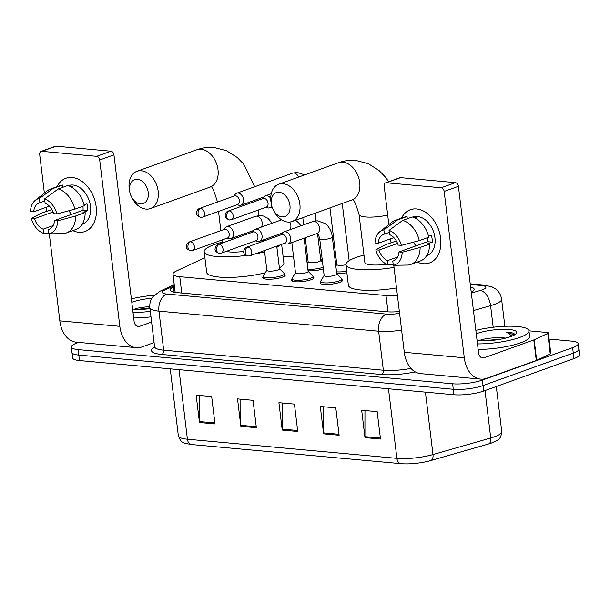 <?xml version="1.0" encoding="UTF-8"?>
<svg xmlns="http://www.w3.org/2000/svg" width="610" height="610" viewBox="0 0 610 610"><rect width="100%" height="100%" fill="white"/><g stroke="black" fill="none" stroke-linecap="round" stroke-linejoin="round"><path stroke-width="0.91" d="M341.73 279.502A11.316 2.509 173.1 0 1 342.538 280.28A11.316 2.509 173.1 0 1 339.579 282.399A11.316 2.509 173.1 0 1 327.364 284.458A11.316 2.509 173.1 0 1 320.075 283.002A11.316 2.509 173.1 0 1 320.669 282.049M313.075 276.887A11.316 2.509 173.1 0 1 313.883 277.664A11.316 2.509 173.1 0 1 310.925 279.776A11.316 2.509 173.1 0 1 298.717 281.843A11.316 2.509 173.1 0 1 291.42 280.387A11.316 2.509 173.1 0 1 292.015 279.433M284.42 274.264A11.316 2.509 173.1 0 1 285.228 275.049A11.316 2.509 173.1 0 1 282.27 277.161A11.316 2.509 173.1 0 1 270.062 279.227A11.316 2.509 173.1 0 1 262.765 277.763A11.316 2.509 173.1 0 1 263.36 276.818M323.346 268.85A11.316 2.509 173.1 0 1 308.065 270.779M346.869 272.731A11.316 2.509 173.1 0 1 336.72 273.394M204.891 257.694L176.259 271.061A21.213 4.697 -6.9 0 0 172.958 274.119A21.213 4.697 -6.9 0 0 179.767 276.688L386.008 295.522A21.213 4.697 -6.9 0 0 397.415 295.415M336.385 261.004L335.203 260.897M322.24 259.715L320.692 259.578M307.73 258.388L306.555 258.282M293.585 257.1L283.055 256.139M471.21 292.022A21.213 4.697 -6.9 0 0 474.138 289.148A21.213 4.697 -6.9 0 0 470.607 287.058M549.061 339.053L571.364 341.089A21.213 4.697 173.1 0 1 578.173 343.666A21.213 4.697 173.1 0 1 572.63 347.631L482.38 380.083A21.213 4.697 173.1 0 1 452.612 383.789L78.141 349.599A21.213 4.697 173.1 0 1 71.332 347.021A21.213 4.697 173.1 0 1 76.875 343.056L78.69 342.408M578.173 343.666L579.5 354.616A21.213 4.697 173.1 0 1 573.957 358.581L483.707 391.041L483.044 385.558A21.213 4.697 173.1 0 1 453.276 389.271L78.804 355.073A21.213 4.697 173.1 0 1 71.995 352.504A21.213 4.697 173.1 0 0 78.804 355.073L453.276 389.271A21.213 4.697 173.1 0 0 483.044 385.558L573.293 353.106L483.044 385.558L482.38 380.083M578.837 349.141A21.213 4.697 173.1 0 1 573.293 353.106A21.213 4.697 173.1 0 0 578.837 349.141M174.46 286.532L173.476 286.99A21.213 4.697 -6.9 0 0 170.167 290.04A21.213 4.697 -6.9 0 0 176.976 292.617L386.74 311.771A21.213 4.697 -6.9 0 0 399.367 311.55M174.506 292.289L175.116 292.007M491.424 443.066A23.195 5.139 173.1 0 1 489.38 443.745A23.195 5.139 173.1 0 1 488.457 444.011L430.706 460.588A23.195 5.139 173.1 0 1 402.745 463.813A23.195 5.139 173.1 0 1 401.121 463.691A7.068 4.796 95.2 0 1 401.014 463.684L191.525 444.553A7.068 4.796 -84.8 0 1 187.415 439.223L396.912 458.346A7.068 4.796 95.2 0 0 401.014 463.684L402.745 463.813M400.907 463.669L191.631 444.56A7.068 4.796 -84.8 0 1 191.525 444.553C183.099 442.89 181.422 443.729 178.341 435.784A28.289 6.268 -6.9 0 0 187.415 439.223L178.997 369.637M483.707 391.041A21.213 4.697 173.1 0 1 453.939 394.746L79.468 360.556A21.213 4.697 173.1 0 1 72.659 357.978L71.332 347.021M199.47 422.516L196.153 395.135L211.67 396.553L214.987 423.935L199.47 422.516A5.658 3.835 95.2 0 1 199.409 421.548L214.865 422.959M323.605 433.847L320.288 406.466L335.805 407.884L339.122 435.265L323.605 433.847A5.658 3.835 95.2 0 1 323.544 432.879L339 434.289M364.978 437.629L361.669 410.248L377.186 411.666L380.495 439.047L364.978 437.629A5.658 3.835 95.2 0 1 364.925 436.661L380.381 438.071M240.851 426.291L237.534 398.909L253.051 400.328L256.368 427.709L240.851 426.291A5.658 3.835 95.2 0 1 240.79 425.322L256.246 426.733M282.224 430.073L278.915 402.691L294.432 404.11L297.741 431.491L282.224 430.073A5.658 3.835 95.2 0 1 282.171 429.104L297.627 430.515M282.201 402.989L282.171 429.104M240.828 399.214L240.79 425.322M364.955 410.545L364.925 436.661M323.582 406.771L323.544 432.879M199.447 395.433L199.409 421.548M475.846 330.353A35.357 7.831 173.1 0 1 528.939 330.811A35.357 7.831 173.1 0 1 519.705 337.421A35.357 7.831 173.1 0 1 477.493 343.918M400.595 177.64L386.344 182.764A3.538 2.478 -109.8 0 0 385.558 182.863L399.809 177.739A3.538 2.478 70.2 0 1 400.595 177.64L455.418 182.649A3.538 2.478 70.2 0 1 458.415 186.309L478.545 352.656A7.068 4.796 95.2 0 0 482.655 357.986A7.068 4.796 95.2 0 0 484.126 357.796L533.796 339.93A3.538 0.785 -6.9 0 0 534.169 339.778L547.772 333.434A3.538 0.785 -6.9 0 0 548.321 332.923A3.538 0.785 -6.9 0 0 547.185 332.496L528.946 330.826L529.602 336.285A35.357 7.831 173.1 0 1 520.368 342.896A35.357 7.831 173.1 0 1 478.156 349.393M476.265 333.784A23.05 5.109 173.1 0 1 476.982 333.517A23.05 5.109 173.1 0 1 504.264 329.278A23.05 5.109 173.1 0 1 516.266 333.51A23.05 5.109 173.1 0 1 510.7 336.598A23.05 5.109 173.1 0 1 477.073 340.487M504.928 338.283L502.343 337.902C495.007 337.475 488.213 338.039 481.961 339.595L478.751 340.662M502.343 337.902A15.982 3.538 173.1 0 1 505.759 338.077M514.695 334.783L514.573 334.158C513.643 332.999 510.905 332.29 506.361 332.046L512.087 336.064M500.627 339.19L481.991 340.822M514.474 334.913L506.361 332.046M416.622 208.956A28.289 19.81 70.2 0 1 440.626 238.228A28.289 19.81 70.2 0 1 423.248 263.718A28.289 19.81 70.2 0 1 417.293 262.087A28.289 19.81 70.2 0 0 423.248 263.718A28.289 19.81 70.2 0 0 429.501 262.956A28.289 19.81 70.2 0 0 439.848 233.904A28.289 19.81 70.2 0 0 416.622 208.956A28.289 19.81 70.2 0 0 401.502 218.166A28.289 19.81 70.2 0 1 410.362 209.726A28.289 19.81 70.2 0 1 416.622 208.956M548.321 332.923L550.807 353.464A3.538 0.785 173.1 0 1 550.258 353.968L536.655 360.319A3.538 0.785 173.1 0 1 536.282 360.472L486.612 378.33A28.289 19.192 -84.8 0 1 480.726 379.115A28.289 19.192 -84.8 0 1 464.294 357.78L444.164 191.433A3.538 2.478 -109.8 0 0 441.167 187.773L455.418 182.649M480.726 379.115L420.725 373.64A28.289 19.192 -84.8 0 1 404.3 352.298L393.77 265.304M386.344 182.764L441.167 187.773M385.558 182.863A3.538 2.478 -109.8 0 0 384.17 185.951L388.844 224.579M391.033 242.696L390.568 238.807M389.058 230.382L389.561 234.591A14.144 9.905 70.2 0 1 398.185 245.106L401.365 245.395A18.384 12.871 70.2 0 0 389.058 230.382L402.714 220.393L412.215 216.977A23.332 16.34 70.2 0 1 428.792 237.191L419.291 240.607L401.365 245.395M399.009 251.945L402.196 252.243L420.115 247.454A23.332 16.34 70.2 0 1 410.728 264.443A23.332 16.34 70.2 0 1 408.12 265.053L393.282 265.312L392.771 261.103A14.144 9.905 70.2 0 0 393.366 260.92A14.144 9.905 70.2 0 0 399.009 251.945L427.511 241.697A14.144 9.905 -109.8 0 0 427.343 237.709M392.771 261.103L393.946 260.683M413.649 217.465A20.504 14.358 70.2 0 1 414.678 217.511A20.504 14.358 70.2 0 1 417.301 218.044L415.906 218.548M412.734 217.137L412.993 217.038A20.504 14.358 70.2 0 1 417.53 216.489A20.504 14.358 70.2 0 1 434.366 234.568A20.504 14.358 70.2 0 1 426.87 255.636L426.611 255.727M420.115 247.454L429.615 244.038L427.518 243.84L432.269 242.132A20.504 14.358 70.2 0 0 431.445 235.292L428.571 236.322M429.615 244.038A23.332 16.34 70.2 0 1 420.229 261.027L410.728 264.443M396.386 241.003L386.374 244.366L375.798 249.833L378.978 250.123L397.583 243.428M393.862 237.625L378.154 243.276L374.975 242.986A18.384 12.871 70.2 0 1 379.755 231.769L391.628 222.375A23.332 16.34 70.2 0 1 394.937 220.53L404.438 217.114A23.332 16.34 70.2 0 1 407.045 216.504L397.545 219.92L383.881 229.909L384.392 234.118L389.294 232.357M407.312 218.738L407.045 216.504M394.937 220.53A23.332 16.34 70.2 0 1 397.545 219.92M402.196 252.243A18.384 12.871 70.2 0 1 393.282 265.312M397.628 257.023L387.602 260.63L388.112 264.839L393.214 264.755M388.112 264.839A18.384 12.871 70.2 0 1 375.798 249.833M379.755 231.769A18.384 12.871 70.2 0 1 383.881 229.909M387.602 260.63A14.144 9.905 70.2 0 1 378.978 250.123M378.154 243.276A14.144 9.905 70.2 0 1 383.797 234.301A14.144 9.905 70.2 0 1 384.392 234.118M402.714 220.393A23.332 16.34 70.2 0 1 419.291 240.607M416.081 245.815A14.144 9.905 70.2 0 1 413.405 242.178M427.48 238.792A17.675 12.383 70.2 0 1 426.939 237.854M427.511 241.697L432.269 242.132M279.151 192.249A12.726 8.914 -109.8 0 0 271.572 205.204A12.726 8.914 -109.8 0 0 273.25 209.855A12.726 8.914 -109.8 0 0 282.133 216.893A12.726 8.914 -109.8 0 0 289.948 205.417A12.726 8.914 -109.8 0 0 279.151 192.249M271.572 205.204L271.29 203.847A19.802 13.862 70.2 0 1 278.694 184.228A19.802 13.862 70.2 0 1 283.07 183.694A19.802 13.862 70.2 0 1 299.327 201.155A19.802 13.862 70.2 0 1 292.091 221.491A19.802 13.862 70.2 0 1 287.707 222.032A19.802 13.862 70.2 0 1 273.89 211.083L273.25 209.855M394.022 267.401A38.895 8.616 173.1 0 1 345.9 264.755A38.895 8.616 173.1 0 1 356.065 257.489A38.895 8.616 173.1 0 1 363.964 255.102M387.693 215.063A19.802 4.384 -6.9 0 1 365.413 216.946A19.802 4.384 -6.9 0 1 359.054 214.545L364.856 262.46A19.802 4.384 -6.9 0 0 386.626 264.237M396.508 287.935A38.895 8.616 173.1 0 1 348.386 285.297L345.9 264.755A6.367 1.411 173.1 0 1 336.812 264.549L329.957 207.88M137.425 179.309A12.726 8.914 -109.8 0 0 129.854 192.264A12.726 8.914 -109.8 0 0 131.531 196.916A12.726 8.914 -109.8 0 0 140.414 203.953A12.726 8.914 -109.8 0 0 148.23 192.478A12.726 8.914 -109.8 0 0 137.425 179.309M129.854 192.264L129.572 190.907A19.802 13.862 70.2 0 1 136.968 171.288A19.802 13.862 70.2 0 1 141.352 170.754A19.802 13.862 70.2 0 1 157.609 188.215A19.802 13.862 70.2 0 1 150.373 208.551A19.802 13.862 70.2 0 1 145.988 209.093A19.802 13.862 70.2 0 1 132.172 198.143L131.531 196.916M246.005 255.422A38.895 8.616 173.1 0 1 204.182 251.816A38.895 8.616 173.1 0 1 214.346 244.549A38.895 8.616 173.1 0 1 222.246 242.162M280.364 244.839A38.895 8.616 173.1 0 1 276.887 247.302M281.637 244.381L283.886 263.009A38.895 8.616 173.1 0 1 279.372 267.836M226.15 251.412A19.802 4.384 -6.9 0 0 243.748 251.45M264.61 251.793A38.895 8.616 173.1 0 1 254.919 253.989M265.266 272.807A38.895 8.616 173.1 0 1 206.668 272.35L204.182 251.816M265.586 207.4L267.775 207.903A6.367 4.453 -109.8 0 0 268.27 207.979A6.367 4.453 -109.8 0 0 269.681 207.812A6.367 4.453 -109.8 0 0 271.717 205.814M270.726 198.349A6.367 4.453 -109.8 0 0 266.776 195.657A6.367 4.453 -109.8 0 0 265.373 195.833A6.367 4.453 -109.8 0 0 263.848 196.969L262.475 198.753M229.268 210.93A4.598 3.218 -109.8 0 1 233.043 214.987A4.598 3.218 -109.8 0 1 231.365 219.707L266.227 207.171A4.598 3.218 -109.8 0 0 268.034 203.153A4.598 3.218 -109.8 0 0 264.138 198.395A4.598 3.218 -109.8 0 0 263.123 198.517L228.254 211.06C225.151 211.922 224.823 216.741 225.395 216.672C225.09 217.564 226.424 218.662 229.39 219.958A4.598 3.119 95.2 0 1 226.722 216.497A4.598 3.119 -84.8 0 1 229.268 210.93A4.598 3.218 -109.8 0 0 228.254 211.06M346.678 271.206A10.606 2.349 173.1 0 1 336.529 271.808M317.558 233.683L320.791 260.401A6.367 1.411 173.1 0 1 319.129 261.591A6.367 1.411 173.1 0 1 312.259 262.75A6.367 1.411 173.1 0 1 308.157 261.934L305.236 237.77M323.155 267.256A10.606 2.349 173.1 0 1 322.896 267.355A10.606 2.349 173.1 0 1 307.875 269.193M236.932 204.785L239.12 205.288A6.367 4.453 -109.8 0 0 239.616 205.364A6.367 4.453 -109.8 0 0 241.026 205.196A6.367 4.453 -109.8 0 0 243.527 199.63A6.367 4.453 -109.8 0 0 238.129 193.042A6.367 4.453 -109.8 0 0 236.718 193.218A6.367 4.453 -109.8 0 0 235.193 194.354L233.821 196.138M200.614 208.315A4.598 3.218 -109.8 0 1 204.388 212.371A4.598 3.218 -109.8 0 1 202.711 217.091L237.58 204.556A4.598 3.218 -109.8 0 0 239.379 200.537A4.598 3.218 -109.8 0 0 235.483 195.779A4.598 3.218 -109.8 0 0 234.469 195.901L199.6 208.445C196.496 209.306 196.168 214.125 196.74 214.057C196.435 214.949 197.77 216.047 200.736 217.343A4.598 3.119 95.2 0 1 198.067 213.874A4.598 3.119 -84.8 0 1 200.614 208.315A4.598 3.218 -109.8 0 0 199.6 208.445M332.32 237.061L336.796 274.027A6.367 1.411 173.1 0 1 335.134 275.217A6.367 1.411 173.1 0 1 328.264 276.376A6.367 1.411 173.1 0 1 324.162 275.56L319.686 238.594A6.367 1.411 173.1 0 0 322.027 239.387A6.367 1.411 173.1 0 0 330.658 238.251A6.367 1.411 173.1 0 0 332.32 237.061C331.802 232.57 330.155 228.719 327.379 225.502L325.275 223.557L317.269 220.767L312.694 221.567L283.909 231.914A6.367 4.453 -109.8 0 0 282.384 233.058L281.004 234.835M284.115 243.489L286.311 243.985A6.367 4.453 -109.8 0 0 288.217 243.893A6.367 4.453 -109.8 0 0 290.718 238.327A6.367 4.453 -109.8 0 0 283.909 231.914M336.781 273.913L341.47 278.617A10.606 2.349 173.1 0 1 341.669 278.999A10.606 2.349 173.1 0 1 338.901 280.981A10.606 2.349 173.1 0 1 327.448 282.91A10.606 2.349 173.1 0 1 320.608 281.546A10.606 2.349 173.1 0 1 320.715 281.126L324.146 275.438M247.805 247.019A4.598 3.218 -109.8 0 1 251.579 251.068A4.598 3.218 -109.8 0 1 249.902 255.788L284.763 243.253A4.598 3.218 -109.8 0 0 286.57 239.234A4.598 3.218 -109.8 0 0 282.674 234.476A4.598 3.218 -109.8 0 0 281.652 234.606L246.791 247.141C243.687 248.003 243.359 252.822 243.931 252.754C243.626 253.653 244.961 254.744 247.927 256.048A4.598 3.119 95.2 0 1 245.258 252.578A4.598 3.119 -84.8 0 1 247.805 247.019A4.598 3.218 -109.8 0 0 246.791 247.141M304.115 238.174L308.142 271.412A6.367 1.411 173.1 0 1 306.479 272.601A6.367 1.411 173.1 0 1 299.609 273.76A6.367 1.411 173.1 0 1 295.507 272.944L291.832 242.589M255.46 240.874L257.656 241.369A6.367 4.453 -109.8 0 0 259.563 241.278A6.367 4.453 -109.8 0 0 262.064 235.712A6.367 4.453 -109.8 0 0 255.254 229.299A6.367 4.453 -109.8 0 0 253.729 230.443L252.357 232.219M308.126 271.29L312.816 276.002A10.606 2.349 173.1 0 1 313.014 276.383A10.606 2.349 173.1 0 1 310.246 278.366A10.606 2.349 173.1 0 1 298.793 280.295A10.606 2.349 173.1 0 1 291.954 278.93A10.606 2.349 173.1 0 1 292.06 278.511L295.492 272.822M219.15 244.404A4.598 3.218 -109.8 0 1 222.924 248.453A4.598 3.218 -109.8 0 1 221.247 253.173L256.108 240.637A4.598 3.218 -109.8 0 0 257.916 236.619A4.598 3.218 -109.8 0 0 254.019 231.861A4.598 3.218 -109.8 0 0 252.998 231.991L218.136 244.526C215.033 245.388 214.705 250.207 215.277 250.138C214.972 251.03 216.306 252.128 219.272 253.424A4.598 3.119 95.2 0 1 216.603 249.963A4.598 3.119 -84.8 0 1 219.15 244.404A4.598 3.218 -109.8 0 0 218.136 244.526M276.742 246.143L279.487 268.796A6.367 1.411 173.1 0 1 277.825 269.986A6.367 1.411 173.1 0 1 270.954 271.145A6.367 1.411 173.1 0 1 266.852 270.329L264.458 250.558M226.813 238.258L229.002 238.754A6.367 4.453 -109.8 0 0 230.908 238.662A6.367 4.453 -109.8 0 0 233.409 233.096A6.367 4.453 -109.8 0 0 226.6 226.684A6.367 4.453 -109.8 0 0 225.075 227.82L223.702 229.604M279.471 268.674L284.161 273.387A10.606 2.349 173.1 0 1 284.359 273.76A10.606 2.349 173.1 0 1 281.591 275.75A10.606 2.349 173.1 0 1 270.138 277.68A10.606 2.349 173.1 0 1 263.299 276.315A10.606 2.349 173.1 0 1 263.406 275.895L266.837 270.207M190.495 241.781A4.598 3.218 -109.8 0 1 194.27 245.838A4.598 3.218 -109.8 0 1 192.592 250.558L227.454 238.022A4.598 3.218 -109.8 0 0 229.261 234.004A4.598 3.218 -109.8 0 0 225.364 229.246A4.598 3.218 -109.8 0 0 224.35 229.375L189.481 241.911C186.378 242.772 186.05 247.591 186.622 247.523C186.317 248.415 187.651 249.513 190.617 250.809A4.598 3.119 95.2 0 1 187.949 247.347A4.598 3.119 -84.8 0 1 190.495 241.781A4.598 3.218 -109.8 0 0 189.481 241.911M72.148 177.502A28.289 19.81 70.2 0 1 96.151 206.775A28.289 19.81 70.2 0 1 78.774 232.265A28.289 19.81 70.2 0 1 72.826 230.633A28.289 19.81 70.2 0 0 78.774 232.265A28.289 19.81 70.2 0 0 85.034 231.503A28.289 19.81 70.2 0 0 95.373 202.451A28.289 19.81 70.2 0 0 72.148 177.502A28.289 19.81 70.2 0 0 57.035 186.713A28.289 19.81 70.2 0 1 65.888 178.265A28.289 19.81 70.2 0 1 72.148 177.502M154.086 342.584L142.138 346.876A28.289 19.192 -84.8 0 1 136.251 347.662A28.289 19.192 -84.8 0 1 119.827 326.327L99.697 159.98A3.538 2.478 -109.8 0 0 96.693 156.32L110.944 151.196A3.538 2.478 70.2 0 1 113.948 154.856L134.078 321.203A7.068 4.796 95.2 0 0 138.18 326.533A7.068 4.796 95.2 0 0 139.652 326.342L151.6 322.042M136.251 347.662L76.258 342.179A28.289 19.192 -84.8 0 1 59.826 320.845L49.303 233.851M41.869 151.31A3.538 2.478 -109.8 0 0 41.084 151.41L55.335 146.286A3.538 2.478 70.2 0 1 56.12 146.186L41.869 151.31L96.693 156.32M41.084 151.41A3.538 2.478 -109.8 0 0 39.696 154.498L44.37 193.126M46.566 211.243L46.093 207.354M56.12 146.186L110.944 151.196M44.583 198.929L45.094 203.138A14.144 9.905 70.2 0 1 53.71 213.652L56.89 213.942A18.384 12.871 70.2 0 0 44.583 198.929L58.247 188.94L67.748 185.524A23.332 16.34 70.2 0 1 84.317 205.738L74.817 209.154L56.89 213.942M54.542 220.492L57.721 220.789L75.648 215.993A23.332 16.34 70.2 0 1 66.254 232.989A23.332 16.34 70.2 0 1 63.654 233.6L48.808 233.859L48.304 229.65A14.144 9.905 70.2 0 0 48.899 229.467A14.144 9.905 70.2 0 0 54.542 220.492L83.044 210.244A14.144 9.905 -109.8 0 0 82.876 206.256M48.304 229.65L49.471 229.23M69.174 186.012A20.504 14.358 70.2 0 1 70.211 186.058A20.504 14.358 70.2 0 1 72.834 186.591L71.439 187.095M68.259 185.684L68.526 185.585A20.504 14.358 70.2 0 1 73.063 185.036A20.504 14.358 70.2 0 1 89.899 203.115A20.504 14.358 70.2 0 1 82.403 224.183L82.136 224.274M75.648 215.993L85.148 212.577L83.051 212.387L87.802 210.679A20.504 14.358 70.2 0 0 86.971 203.839L84.104 204.868M85.148 212.577A23.332 16.34 70.2 0 1 75.754 229.573L66.254 232.989M51.919 209.55L41.907 212.913L31.331 218.372L34.511 218.67L53.108 211.975M49.387 206.172L33.68 211.822L30.5 211.533A18.384 12.871 70.2 0 1 35.281 200.316L47.153 190.922A23.332 16.34 70.2 0 1 50.462 189.077L59.963 185.661A23.332 16.34 70.2 0 1 62.571 185.051L53.07 188.467L39.414 198.456L39.924 202.665L44.82 200.904M62.845 187.285L62.571 185.051M50.462 189.077A23.332 16.34 70.2 0 1 53.07 188.467M57.721 220.789A18.384 12.871 70.2 0 1 48.808 233.859M53.161 225.57L43.127 229.177L43.638 233.386L48.747 233.302M43.638 233.386A18.384 12.871 70.2 0 1 31.331 218.372M35.281 200.316A18.384 12.871 70.2 0 1 39.414 198.456M43.127 229.177A14.144 9.905 70.2 0 1 34.511 218.67M33.68 211.822A14.144 9.905 70.2 0 1 39.322 202.848A14.144 9.905 70.2 0 1 39.924 202.665M58.247 188.94A23.332 16.34 70.2 0 1 74.817 209.154M71.606 214.362A14.144 9.905 70.2 0 1 68.938 210.725M83.006 207.339A17.675 12.383 70.2 0 1 82.472 206.401M83.044 210.244L87.802 210.679M131.379 298.9A35.357 7.831 173.1 0 1 154.2 295.24M149.984 308.675A23.05 5.109 173.1 0 1 132.606 309.034M131.791 302.331A23.05 5.109 173.1 0 1 132.507 302.064A23.05 5.109 173.1 0 1 151.913 298.198M149.763 306.38L137.494 308.142L134.276 309.209M150.312 311.382A35.357 7.831 173.1 0 1 133.018 312.465M150.975 316.857A35.357 7.831 173.1 0 1 133.681 317.94M149.885 307.875L137.517 309.369M387.983 311.862L386.008 295.522M181.742 293.052L179.767 276.688M471.332 293.036L480.39 290.436A14.144 3.134 -6.9 0 0 482.197 289.857A14.144 3.134 -6.9 0 0 481.351 285.495L470.295 284.489M481.351 285.495A14.144 9.6 95.2 0 1 484.294 285.106L492.057 286.906L495.747 289.056C499.056 291.649 501.001 295.034 501.588 299.205A28.289 6.268 173.1 0 1 494.199 304.497A28.289 6.268 173.1 0 1 490.585 305.648L493.193 327.25M415.265 371.902A31.819 7.053 173.1 0 1 381.395 374.502L161.703 354.448A31.819 7.053 173.1 0 1 154.604 346.96M452.612 383.789L453.939 394.746M572.63 347.631L573.957 358.581M78.141 349.599L79.468 360.556M401.616 330.162A28.289 6.268 173.1 0 1 378.635 331.207L383.354 370.232A28.289 6.268 -6.9 0 0 410.972 368.409M480.39 290.436A14.144 8.09 74 0 1 490.585 305.648L473.451 310.566M174.353 285.671L164.456 290.291A14.144 3.134 -6.9 0 0 166.789 294.043L386.481 314.104A14.144 9.6 95.2 0 0 378.635 331.207L158.943 311.146L163.671 350.171L383.354 370.232A3.538 2.402 -84.8 0 1 381.395 374.502M166.789 294.043A14.144 9.6 95.2 0 0 158.943 311.146A28.289 6.268 173.1 0 1 149.869 307.714L154.589 346.732A28.289 6.268 -6.9 0 0 163.671 350.171A3.538 2.402 -84.8 0 1 161.703 354.448M386.481 314.104A14.144 3.134 -6.9 0 0 399.58 313.319M174.224 284.588L160.125 291.168A14.144 11.422 65 0 1 164.456 290.291M174.109 292.221L173.476 286.99M388.486 388.768L396.912 458.346A28.289 6.268 -6.9 0 0 432.986 454.564L490.737 437.995A28.289 6.268 -6.9 0 0 494.352 436.836A28.289 6.268 -6.9 0 0 501.74 431.545L496.296 386.511M488.457 444.011A7.068 4.041 74 0 0 490.737 437.995L485.003 390.575M425.429 392.146L432.986 454.564A7.068 4.041 74 0 1 430.706 460.588M404.3 352.298L464.294 357.78M481.244 357.529L484.126 357.796M536.282 360.472L533.796 339.93M458.415 186.309L444.164 191.433M534.169 339.778L536.655 360.319M550.258 353.968L547.772 333.434M352.29 199.882L351.94 199.973A19.802 13.862 -109.8 0 0 359.183 179.637A19.802 13.862 -109.8 0 0 342.919 162.176A19.802 13.862 -109.8 0 0 338.542 162.71L278.694 184.228M210.572 186.942L210.221 187.034A19.802 13.862 -109.8 0 0 217.457 166.698A19.802 13.862 -109.8 0 0 201.201 149.236A19.802 13.862 -109.8 0 0 196.824 149.77L136.968 171.288M217.389 202.047L217.335 201.605A19.802 4.384 -6.9 0 0 217.48 202.009M298.603 177.068A6.367 4.453 -109.8 0 0 293.89 172.988A6.367 4.453 -109.8 0 0 293.601 172.973A6.367 4.453 -109.8 0 0 292.487 173.164L236.718 193.218M319.686 238.594C318.382 234.331 317.551 232.631 317.2 233.5L317.002 233.546A6.367 4.453 -109.8 0 0 319.503 227.98A6.367 4.453 -109.8 0 0 313.807 221.377A6.367 4.453 -109.8 0 0 312.694 221.567M289.887 229.764A6.367 4.453 -109.8 0 0 290.848 225.364A6.367 4.453 -109.8 0 0 289.742 222.025M261.233 227.149A6.367 4.453 -109.8 0 0 262.193 222.749A6.367 4.453 -109.8 0 0 256.505 216.146A6.367 4.453 -109.8 0 0 255.384 216.329L259.959 215.536L263.497 216.054L267.965 218.319L272.212 223.199M59.826 320.845L119.827 326.327M136.77 326.075L139.652 326.342M113.948 154.856L99.697 159.98M175.169 292.404L172.958 274.119M501.588 299.205L504.866 326.304M154.589 346.732L154.414 347.746L154.818 347.364M160.125 291.168L153.11 296.468C150.525 299.777 149.442 303.521 149.869 307.714M484.294 285.106L470.218 283.818M489.38 443.745L491.576 443.012C498.385 439.703 500.779 439.985 501.74 431.545M178.341 435.784L170.236 368.844M388.715 181.727L385.306 176.976L378.993 170.434L368.15 163.602L355.874 160.445C349.957 159.927 344.185 160.682 338.542 162.71M351.94 199.973L292.091 221.491M359.054 214.545C355.645 203.122 353.373 198.235 352.244 199.874M254.721 186.744L243.588 164.029L237.275 157.494L226.432 150.662L214.148 147.506C208.239 146.987 202.459 147.742 196.824 149.77M262.071 241.644L261.926 240.424M258.914 215.574L258.243 210.038M257.115 200.682L256.962 199.462M210.221 187.034L150.373 208.551M217.335 201.605C213.927 190.183 211.655 185.295 210.526 186.934M222.345 243.009L221.987 239.989M220.85 230.626L218.525 211.403M231.365 219.707L229.39 219.958M349.164 260.653L342.24 203.458M271.244 193.721L265.373 195.833M336.796 264.427L335.828 266.036M272.037 206.958L269.681 207.812M202.711 217.091L200.736 217.343M292.487 173.164L297.055 172.371L304.695 174.879M316.003 220.828L315.088 213.225M320.784 260.287L322.522 262.033M303.666 224.808L302.796 217.64M308.142 261.812L307.173 263.421M263.833 196.992L241.026 205.196M249.902 255.788L247.927 256.048M317.002 233.546L288.217 243.893M341.669 278.999L341.943 281.233M320.608 281.546L320.883 283.78M221.247 253.173L219.272 253.424M295.598 220.233L298.725 222.879L300.867 225.814M282.361 233.073L259.563 241.278M313.014 276.383L313.288 278.617M281.599 219.821L255.254 229.299M291.954 278.93L292.228 281.164M192.592 250.558L190.617 250.809M275.613 236.779L275.461 235.559M253.707 230.458L230.908 238.662M284.359 273.76L284.634 276.002M263.322 241.194L263.177 239.974M255.384 216.329L226.6 226.684M263.299 276.315L263.573 278.549"/></g></svg>
